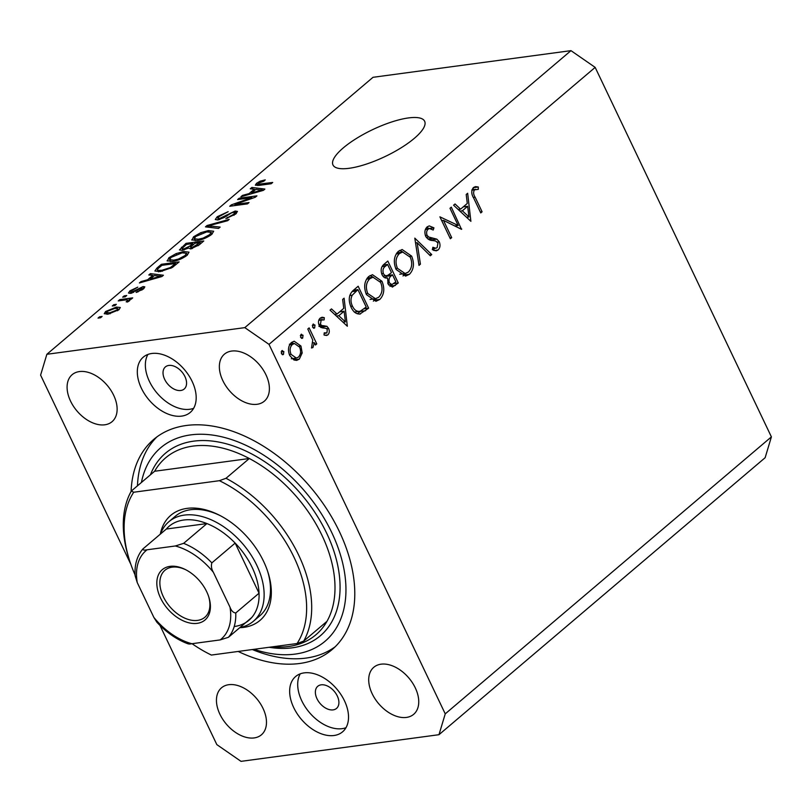 <?xml version="1.0" encoding="UTF-8"?>
<svg xmlns="http://www.w3.org/2000/svg" width="812" height="812" viewBox="0 0 812 812"><rect width="100%" height="100%" fill="white"/><g stroke="black" fill="none" stroke-linecap="round" stroke-linejoin="round"><path stroke-width="1.22" d="M414.343 138.324A50.78 14.819 -25.5 0 0 424.646 121.252A50.78 14.819 -25.5 0 0 391.536 122.023A50.78 14.819 -25.5 0 0 343.283 147.896A50.78 14.819 -25.5 0 0 332.981 164.978A50.78 14.819 -25.5 0 0 366.09 164.197A50.78 14.819 -25.5 0 0 414.343 138.324M333.113 709.881A14.504 9.328 -130.3 0 0 336.533 708.409A14.504 9.328 -130.3 0 0 335.935 693.58A14.504 9.328 -130.3 0 0 321.166 684.831A14.504 9.328 -130.3 0 0 317.746 686.292A14.504 9.328 -130.3 0 0 318.345 701.132A14.504 9.328 -130.3 0 0 333.113 709.881M180.771 390.491A14.504 9.328 -130.3 0 0 184.192 389.019A14.504 9.328 -130.3 0 0 183.593 374.19A14.504 9.328 -130.3 0 0 168.825 365.441A14.504 9.328 -130.3 0 0 165.404 366.902A14.504 9.328 -130.3 0 0 166.003 381.741A14.504 9.328 -130.3 0 0 180.771 390.491M151.814 353.484A36.276 23.315 49.7 0 1 188.739 375.367A36.276 23.315 49.7 0 1 190.231 412.445A36.276 23.315 49.7 0 1 181.685 416.109A36.276 23.315 49.7 0 1 144.759 394.236A36.276 23.315 49.7 0 1 143.267 357.148A36.276 23.315 49.7 0 1 151.814 353.484M193.642 408.314A36.276 23.315 49.7 0 1 189.734 409.278A36.276 23.315 49.7 0 1 155.173 390.765A36.276 23.315 49.7 0 1 147.906 354.448M334.026 735.499A36.276 23.315 -130.3 0 0 342.573 731.835A36.276 23.315 -130.3 0 0 341.081 694.757A36.276 23.315 -130.3 0 0 304.155 672.874A36.276 23.315 -130.3 0 0 295.609 676.538A36.276 23.315 -130.3 0 0 297.101 713.626A36.276 23.315 -130.3 0 0 334.026 735.499M300.247 673.838A36.276 23.315 -130.3 0 0 307.515 710.155A36.276 23.315 -130.3 0 0 342.075 728.668A36.276 23.315 -130.3 0 0 345.983 727.704M238.18 651.447A137.837 88.599 -130.3 0 0 299.669 663.485A137.837 88.599 -130.3 0 0 332.138 649.549A137.837 88.599 -130.3 0 0 326.495 508.637A137.837 88.599 -130.3 0 0 186.161 425.508A137.837 88.599 -130.3 0 0 153.701 439.434A137.837 88.599 -130.3 0 0 131.097 491.463M406.426 717.422A30.836 19.823 -130.3 0 0 413.684 714.306A30.836 19.823 -130.3 0 0 412.425 682.78A30.836 19.823 -130.3 0 0 381.031 664.186A30.836 19.823 -130.3 0 0 373.774 667.302A30.836 19.823 -130.3 0 0 375.032 698.827A30.836 19.823 -130.3 0 0 406.426 717.422M257.069 404.295A30.836 19.823 -130.3 0 0 264.336 401.179A30.836 19.823 -130.3 0 0 263.068 369.653A30.836 19.823 -130.3 0 0 231.684 351.058A30.836 19.823 -130.3 0 0 224.416 354.174A30.836 19.823 -130.3 0 0 225.685 385.7A30.836 19.823 -130.3 0 0 257.069 404.295M104.799 424.798A30.836 19.823 -130.3 0 0 112.066 421.682A30.836 19.823 -130.3 0 0 110.808 390.166A30.836 19.823 -130.3 0 0 79.414 371.571A30.836 19.823 -130.3 0 0 72.156 374.677A30.836 19.823 -130.3 0 0 73.415 406.203A30.836 19.823 -130.3 0 0 104.799 424.798M254.156 737.925A30.836 19.823 -130.3 0 0 261.423 734.809A30.836 19.823 -130.3 0 0 260.155 703.293A30.836 19.823 -130.3 0 0 228.771 684.699A30.836 19.823 -130.3 0 0 221.503 687.805A30.836 19.823 -130.3 0 0 222.772 719.331A30.836 19.823 -130.3 0 0 254.156 737.925M458.181 225.492L449.98 208.278L451.31 207.151L461.48 229.309L443.464 220.367L451.685 237.622L450.355 238.748L439.901 216.834L458.181 225.492L454.73 225.959M425.742 236.404C424.28 232.476 424.757 229.299 427.142 226.883L429.243 225.898L433.933 227.837L433.212 230.019L429.507 228.537L428.218 229.126C426.574 230.638 426.198 232.699 427.082 235.307L428.645 237.013L436.836 239.154L439.251 241.783C440.551 245.183 440.145 247.924 438.044 250.005L436.156 250.867L432.319 249.649L432.877 247.274L435.841 248.228L437.12 247.63L437.962 243.011L435.638 241.002L432.603 240.514C429.883 240.555 427.599 239.185 425.742 236.404M414.81 238.139L431.73 254.572L430.309 255.78L417.124 242.707L420.423 264.174L418.992 265.382L414.81 238.139M398.367 251.314L402.133 249.517L411.633 256.105C414.587 263.484 413.866 269.533 409.471 274.263L405.614 276.11L396.094 269.442C393.16 262.043 393.911 256.003 398.367 251.314M368.709 276.496L372.485 274.7L381.975 281.287C384.939 288.656 384.218 294.715 379.823 299.435L375.956 301.293L366.445 294.624C363.502 287.225 364.263 281.185 368.709 276.496M344.105 298.187L347.343 326.241L330.037 310.133L331.489 308.905L337.031 314.061L343.75 308.357L342.654 299.415L344.105 298.187M281.723 350.764L283.835 351.545L283.469 354.418L281.358 353.646L282.302 350.49M282.231 354.59L282.88 354.702M159.994 625.453L216.834 744.614L241.022 761.351L438.977 734.698L765.137 457.714L771.4 436.876L445.24 713.86L269.005 344.369L244.808 327.632L46.863 354.286L40.6 375.124L130.864 564.37M771.4 436.876L595.166 67.386L269.005 344.369M300.958 346.024L302.186 352.966L299.323 359.117L296.634 360.406L293.944 359.98L289.742 355.544C287.641 350.205 288.199 345.871 291.417 342.542L294.167 341.213L300.958 346.024L299.151 346.267M300.917 334.463L303.028 335.244L302.663 338.117L300.562 337.335L301.506 334.189M301.435 338.279L302.074 338.391M307.799 329.012L309.128 327.886L316.771 343.902L315.442 345.029L314.315 342.674L312.935 347.556L311.514 347.993L312.752 340.096L307.799 329.012M312.894 324.292L315.005 325.074L314.64 327.947L312.529 327.175L313.473 324.018M313.402 328.119L314.051 328.231M328.586 328.363C329.702 331.022 329.459 333.194 327.855 334.889L326.566 335.468L323.998 334.96L324.242 332.818L326.911 332.92L327.297 329.57L326.231 328.424L320.872 327.5L319.187 325.45C317.999 322.445 318.324 319.999 320.161 318.131L322.1 317.238L324.292 317.665L324.12 319.898L321.166 320.04L320.476 324.242L321.572 325.46L326.911 326.312L328.586 328.363L326.546 328.637M324.161 333.529L326.911 332.92M359.178 314.092L360.548 313.909C356.59 314.457 353.443 312.244 351.099 307.251C348.013 299.963 348.835 294.259 353.575 290.138L358.173 286.24L368.628 308.164L359.838 314.051M386.238 278.069L387.578 277.887C385.314 278.516 383.477 277.45 382.046 274.71C380.452 270.366 381.041 266.955 383.812 264.468L387.821 261.058L398.276 282.982L392.399 287.083L388.085 284.007L387.578 277.887L386.857 278.029M467.651 193.266L470.889 221.321L453.583 205.213L455.035 203.985L460.577 209.151L467.296 203.436L466.2 194.504L467.651 193.266M474.502 189.815C473.163 192.079 473.376 194.545 475.142 197.214L482.095 211.8L480.765 212.927L473.711 198.128C471.214 194.078 471.143 190.536 473.497 187.511L475.467 186.618L478.288 187.004L478.309 189.348L471.863 190.17M251.761 197.641L237.622 199.549L239.154 198.24L256.927 195.854L255.283 197.245L234.871 204.462L249.03 202.553L247.487 203.863L229.725 206.258L231.369 204.857L251.761 197.641L252.106 198.361M217.728 219.981L215.292 219.514L217.22 216.713L228.172 211.688L219.159 216.54L217.839 218.438L219.21 218.672L235.155 211.029L237.449 211.424L235.713 214.023L225.858 218.611L233.592 214.348L234.861 212.571L233.572 212.338L231.278 212.998L224.254 217.464L217.728 219.981M218.55 228.436L205.456 226.863L207.04 225.513L229.238 219.352L227.654 220.702L208.41 225.837L220.143 227.076L218.55 228.436M191.936 240.119L193.581 236.779L200.747 232.689L208.339 230.598L213.657 231.227L211.8 234.333C206.857 237.865 201.863 239.936 196.808 240.545L191.723 239.814M167.292 261.048L168.937 257.708L176.102 253.618L183.695 251.527L189.013 252.156L187.156 255.262C182.213 258.795 177.219 260.865 172.164 261.474L167.079 260.743M152.808 275.369L148.799 274.984L150.403 273.624L163.425 275.248L161.923 276.527L139.42 282.941L141.024 281.581L147.632 279.764L152.808 275.369L153.316 276.425M100.566 317.756L98.029 318.091L99.571 316.792L102.109 316.447L100.566 317.756M595.166 67.386L570.978 50.648L244.808 327.632M570.978 50.648L373.023 77.302L46.863 354.286M108.28 314.102L104.251 313.706L105.59 311.503L116.42 307.088L120.308 307.494L118.978 309.697L108.28 314.102M114.817 305.657L112.279 305.992L113.812 304.683L116.349 304.348L114.817 305.657M124.946 300.024L118.247 300.927L119.78 299.618L132.701 297.882L131.168 299.181L129.098 299.466L129.575 300.704L127.433 302.023L126.164 301.79L127.433 300.866L127.311 299.902L124.946 300.024M130.021 299.922L129.575 300.704M127.88 301.8L127.311 299.902M125.21 296.827L122.673 297.162L124.216 295.862L126.753 295.517L125.21 296.827M130.458 293.365L128.448 293.03L129.94 290.828L137.766 287.154L131.676 290.676L131.686 292.097L143.115 286.575L144.83 286.869L143.379 288.981L136.172 292.462L141.481 289.275L141.836 287.844L130.458 293.365M131.392 293.203L130.793 291.934L132.112 293.01M143.074 289.224L141.836 287.844M160.34 271.594L154.879 271.005L157 268.011L161.375 264.296L179.137 261.911L172.276 267.503L160.34 271.594M182.182 250.35L179.452 249.923L186.019 243.367L203.782 240.981L199.184 244.879L190.647 248.939L188.587 248.036L182.182 250.35M254.278 189.196L250.258 188.81L251.862 187.45L264.895 189.074L263.392 190.353L240.89 196.768L242.494 195.408L249.091 193.591L254.278 189.196L254.775 190.252M256.521 183.329L260.094 181.198L265.26 179.868L263.951 181.147L258.531 183.106L258.338 184.233L272.71 182.446L271.167 183.745L259.109 185.369L255.333 185.156L256.521 183.329L257.577 185.532M258.622 185.43L257.962 184.04L258.896 185.4M438.977 734.698L445.24 713.86M100.059 317.817L99.571 316.792M106.9 314.244L105.59 311.503M116.989 308.276L116.42 307.088M117.172 309.92L117.862 308.672L114.888 308.398L107.397 311.29L106.707 312.518L109.691 312.813L117.172 309.92L117.567 310.742M110.148 313.767L109.691 312.813M114.309 305.718L113.812 304.683M120.277 300.653L119.78 299.618M129.656 300.623L129.098 299.466M124.703 296.887L124.216 295.862M131.097 293.264L129.94 290.828M133.604 292.472L133.209 291.64M143.998 288.422L143.115 286.575M137.888 292.026L137.482 291.183M141.877 290.097L141.481 289.275M151.154 275.207L150.403 273.624M141.4 282.373L141.024 281.581M147.977 280.505L147.632 279.764M158.147 276.009L154.381 275.512L150.21 279.054L160.827 276.141L158.147 276.009M161.121 276.75L160.827 276.141M150.555 279.764L150.21 279.054M157.599 269.269L157 268.011M161.872 265.351L161.375 264.296M175.524 263.494L161.913 265.331L159.264 267.574C157.345 269.097 156.97 270.031 158.157 270.366L161.903 270.284L170.469 267.534L175.524 263.494L176.021 264.55M173.403 266.712L172.915 265.707M170.855 268.336L170.469 267.534M162.37 271.259L161.903 270.284M158.817 271.756L157.447 269.949L158.33 271.797M176.437 254.339L176.102 253.618M184.222 252.644L183.695 251.527M169.637 259.16L168.937 257.708M185.065 255.557L186.476 253.242L182.121 252.836L171.027 257.414L169.678 259.708L173.758 260.155L178.417 259.069L185.065 255.557L185.522 256.49M178.782 259.83L178.417 259.069M174.215 261.119L173.758 260.155M186.527 244.422L186.019 243.367M200.665 243.62L200.168 242.565L194.86 243.285L190.79 246.858L191.216 248.848M192.332 248.573L191.896 247.67L200.168 242.565M190.79 246.858L191.896 247.67M193.286 244.615L192.779 243.559L186.557 244.402L182.233 248.228L182.751 250.269M184.141 249.954L183.715 249.051L189.947 245.975L192.779 243.559M182.233 248.228L183.715 249.051M201.082 233.409L200.747 232.689M208.867 231.714L208.339 230.598M194.281 238.231L193.581 236.779M209.709 234.627L211.12 232.313L206.766 231.907L195.672 236.485L194.322 238.779L198.402 239.225L203.061 238.139L209.709 234.627L210.166 235.561M203.426 238.901L203.061 238.139M198.859 240.19L198.402 239.225M207.821 227.147L207.04 225.513M209.11 227.309L208.41 225.837M217.849 218.022L217.22 216.713M219.636 219.565L219.21 218.672M236.322 213.485L235.155 211.029M227.604 218.245L227.167 217.332M234.039 215.292L233.592 214.348M239.652 199.275L239.154 198.24M235.358 205.497L234.871 204.462M231.897 205.964L231.369 204.857M252.623 189.034L251.862 187.45M242.869 196.21L242.494 195.408M249.446 194.332L249.091 193.591M259.617 189.835L255.851 189.348L251.679 192.88L262.296 189.967L259.617 189.835M262.591 190.587L262.296 189.967M252.024 193.601L251.679 192.88M260.469 181.989L260.094 181.198M281.125 351.911L283.835 351.545M300.44 353.2L302.186 352.966M295.669 358.183L294.248 359.807L299.323 359.117M291.691 342.319L293.68 343.618M291.072 354.397L296.39 358.082L298.39 357.148C300.816 354.55 301.222 351.21 299.618 347.14L294.472 343.517L292.361 344.501C289.894 347.039 289.468 350.337 291.072 354.397L289.346 354.631M289.559 344.877L292.361 344.501M300.328 335.61L303.028 335.244M315.015 344.136L316.771 343.902M313.138 342.837L314.315 342.674M311.503 347.749L312.935 347.556M312.295 325.439L315.005 325.074M324.861 335.295L327.855 334.889M320.04 318.243L324.292 317.665M319.126 319.41L319.086 319.969M318.74 320.364L321.166 320.04M318.801 324.465L320.476 324.242M319.349 325.754L321.572 325.46M319.674 326.292L324.008 325.713M318.933 326.394L321.836 326.992L326.911 326.312M321.836 326.992L322.943 328.078M334.615 314.386L337.031 314.061M340.532 311.097L340.604 311.686M336.371 314.153L335.326 315.046M338.807 315.716L345.415 321.877L344.105 311.219L338.807 315.716L336.391 316.041M342.999 322.202L345.415 321.877M339.68 311.818L344.105 311.219M354.326 289.508L354.59 290.067M364.172 308.763L368.628 308.164M361.33 310.732L357.3 313.787M366.222 307.037L357.909 289.62L352.235 295.223C350.53 298.654 350.591 302.287 352.438 306.124C354.428 310.265 357.057 311.95 360.335 311.179L366.222 307.037M353.494 290.209L357.909 289.62M354.296 312.092L360.335 311.179M350.703 306.357L352.438 306.124M349.728 295.558L352.235 295.223M380.189 281.531L381.975 281.287M376.2 298.572L374.748 300.125L379.823 299.435M374.748 300.125L373.347 301.12M370.018 275.572L373.256 277.186M366.05 293.731L367.775 293.497L375.489 298.714L378.686 297.243C382.35 293.416 383 288.473 380.655 282.424L372.992 277.207L367.257 278.019M370.039 299.435L375.489 298.714M366.506 279.145L369.836 278.699C366.1 282.474 365.41 287.407 367.775 293.497M372.992 277.207L369.836 278.699M383.974 264.326L384.249 264.885M388.907 274.659L389.202 275.278M393.85 283.571L398.276 282.982M392.226 284.494L389.973 286.403M387.7 283.063L389.395 282.83L391.861 284.576L395.87 281.865L392.521 274.832L387.446 275.522L384.989 277.826M386.553 276.283L391.628 275.593C389.232 277.075 388.491 279.49 389.395 282.83M392.521 274.832L391.628 275.593M390.572 273.339L391.455 272.588L387.568 264.438L385.67 266.052C383.213 267.595 382.442 270.102 383.376 273.573C384.553 275.572 385.984 276.192 387.669 275.43L390.572 273.339M382.959 276.212L387.669 275.43M381.67 273.806L383.376 273.573M382.107 266.529L385.67 266.052M383.213 265.027L387.568 264.438M409.837 256.348L411.633 256.105M405.848 273.39L404.396 274.943L409.471 274.263M404.396 274.943L402.996 275.938M399.666 250.39L402.904 252.004M395.698 268.549L397.423 268.315L405.137 273.532L408.334 272.071C411.999 268.234 412.658 263.291 410.304 257.242L402.64 252.035L396.916 252.847M399.697 274.253L405.137 273.532M396.154 253.973L399.494 253.517C395.748 257.292 395.058 262.225 397.423 268.315M402.64 252.035L399.494 253.517M429.396 254.887L431.73 254.572M415.551 242.92L417.124 242.707M418.84 264.387L420.423 264.174M426.848 227.147L428.858 228.527L433.933 227.837M425.376 229.512L428.218 229.126M425.376 235.541L427.082 235.307M426.27 237.327L428.645 237.013M427.802 238.901L431.761 239.834L436.836 239.154M431.761 239.834L432.766 240.535M437.333 242.047L439.251 241.783M434.511 248.401L433.415 250.248M434.065 250.543L438.044 250.005M461.165 229.146L461.764 229.065M441.698 220.61L443.464 220.367M449.929 237.855L451.685 237.622M458.161 209.476L460.577 209.151M464.078 206.177L464.149 206.776M459.917 209.232L458.871 210.125M462.353 210.795L468.96 216.956L467.651 206.299L462.353 210.795L459.937 211.12M466.545 217.281L468.96 216.956M463.226 206.898L467.651 206.299M480.339 212.033L482.095 211.8M473.325 187.673L478.288 187.004M473.213 187.785L473.223 189.632M471.975 189.805L475.619 189.308M160.299 534.154A68.918 44.295 49.7 0 1 187.014 508.383A68.918 44.295 49.7 0 1 219.453 515.234A68.918 44.295 49.7 0 1 267.99 572.389A68.918 44.295 49.7 0 1 243.762 627.371A68.918 44.295 49.7 0 1 239.733 627.696M160.502 533.981A65.285 41.97 49.7 0 1 168.886 521.71A65.285 41.97 49.7 0 1 184.263 515.112A65.285 41.97 49.7 0 1 250.735 554.494A65.285 41.97 49.7 0 1 253.415 621.241L259.769 615.841A65.285 41.97 -130.3 0 0 267.645 571.354M220.417 515.742A65.285 41.97 -130.3 0 0 190.617 509.713A65.285 41.97 -130.3 0 0 175.24 516.31L168.886 521.71M272.781 646.788A116.075 74.613 -130.3 0 0 288.595 646.494A116.075 74.613 -130.3 0 0 315.939 634.761A116.075 74.613 -130.3 0 0 326.972 621.332L303.678 641.115A116.075 74.613 49.7 0 0 226.01 478.288L249.314 458.506A116.075 74.613 -130.3 0 0 193.012 446.092A116.075 74.613 -130.3 0 0 165.668 457.816A116.075 74.613 -130.3 0 0 154.625 471.254L249.314 458.506A116.075 74.613 -130.3 0 1 326.972 621.332M254.044 649.316A126.956 81.606 -130.3 0 0 295.192 654.086A126.956 81.606 -130.3 0 0 331.743 532.53A126.956 81.606 -130.3 0 0 190.647 434.897A126.956 81.606 -130.3 0 0 141.42 482.47M335.214 646.738A137.837 88.599 49.7 0 1 306.022 658.085A137.837 88.599 49.7 0 1 252.349 649.539M137.461 485.84A137.837 88.599 49.7 0 1 156.97 436.846M131.331 491.037L133.716 492.234A112.442 72.278 -130.3 0 0 129.565 560.513L128.915 558.473A116.075 74.613 49.7 0 1 131.331 491.037L154.625 471.254M129.565 560.513A112.442 72.278 -130.3 0 0 135.056 574.876M192.058 643.703A112.442 72.278 -130.3 0 0 208.755 653.751A112.442 72.278 -130.3 0 0 211.374 655.061L297.06 643.52A112.442 72.278 -130.3 0 0 219.392 480.694L226.01 478.288M133.716 492.234L219.392 480.694M208.755 653.751L211.374 655.061M297.06 643.52L303.678 641.115M170.023 566.36A33.008 21.213 49.7 0 1 185.562 569.648A33.008 21.213 49.7 0 1 208.806 597.013A33.008 21.213 49.7 0 1 197.204 623.352A33.008 21.213 49.7 0 1 160.522 597.967A33.008 21.213 49.7 0 1 170.023 566.36M186.141 569.943A30.836 19.823 -130.3 0 0 172.195 567.162A30.836 19.823 -130.3 0 0 164.927 570.278A30.836 19.823 -130.3 0 0 166.196 601.793A30.836 19.823 -130.3 0 0 197.58 620.388A30.836 19.823 -130.3 0 0 204.847 617.272A30.836 19.823 -130.3 0 0 208.603 596.394M234.424 626.499A61.661 39.636 -130.3 0 0 251.74 617.506A61.661 39.636 -130.3 0 0 259.048 593.196L235.155 543.096A61.661 39.636 -130.3 0 0 206.928 523.567A61.661 39.636 -130.3 0 0 183.644 520.035A61.661 39.636 -130.3 0 0 166.328 529.038L142.821 549.024C137.005 555.956 134.427 564.847 135.107 575.678L137.238 582.549L153.864 617.414A58.038 37.301 -130.3 0 0 191.886 643.723L220.153 639.917A58.038 37.301 -130.3 0 0 229.999 607.163L213.363 572.298A58.038 37.301 -130.3 0 0 175.341 545.979L147.084 549.785A58.038 37.301 -130.3 0 0 137.238 582.549M175.341 545.979L183.634 543.35L206.928 523.567L166.328 529.038M229.999 607.163C231.329 610.786 233.247 612.725 235.754 612.979L259.048 593.196A61.661 39.636 -130.3 0 0 235.155 543.096L211.851 562.878C210.968 566.015 211.475 569.151 213.363 572.298M253.415 621.241A65.285 41.97 49.7 0 1 239.936 627.524M143.034 548.821C142.709 550.079 144.059 550.394 147.084 549.785M187.836 643.764C176.519 639.48 166.176 632.274 156.817 622.144L153.864 617.414M251.74 617.506L228.436 637.288L220.153 639.917M191.886 643.723C188.861 644.332 187.511 644.017 187.836 642.759M135.817 291.254L135.371 290.31M156.655 278.029L156.33 277.349M182.071 248.533L181.452 247.244M198.128 245.721L197.641 244.706M190.566 247.274L189.947 245.975M211.303 227.573L210.562 226.02M226.66 215.89L226.274 215.078M258.125 191.855L257.8 191.175M261.007 185.116L260.51 184.08M360.558 311.382L365.633 310.702M352.032 291.63L356.214 291.061M390.308 286.118L395.383 285.438M427.904 238.921L432.979 238.231M473.396 197.448L475.142 197.214M150.413 474.837A119.699 76.937 49.7 0 1 193.632 441.16A119.699 76.937 49.7 0 1 326.668 533.21A119.699 76.937 49.7 0 1 292.208 647.824A119.699 76.937 49.7 0 1 269.168 647.276M183.634 543.35A61.661 39.636 49.7 0 1 211.851 562.878M235.754 612.979A61.661 39.636 49.7 0 1 228.436 637.288M117.862 308.672L118.532 310.062M106.707 312.518L107.499 314.193M127.86 300.125L128.489 301.455M186.476 253.242L187.349 255.09M169.678 259.708L170.591 261.637M211.12 232.313L212.003 234.16M194.322 238.779L195.235 240.707M217.839 218.438L218.509 219.839M234.861 212.571L235.602 214.124M296.39 358.082L291.315 358.772M294.472 343.517L289.397 344.197M322.273 319.542L318.862 319.999M391.861 284.576L388.654 285.012M429.507 228.537L425.549 229.075M435.841 248.228L432.552 248.665"/></g></svg>
